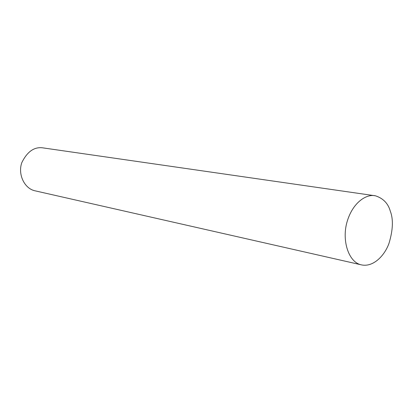 <?xml version="1.0" encoding="UTF-8"?>
<svg xmlns="http://www.w3.org/2000/svg" width="413" height="413" viewBox="0 0 413 413"><rect width="100%" height="100%" fill="white"/><g stroke="black" fill="none" stroke-linecap="round" stroke-linejoin="round"><path stroke-width="0.62" d="M375.484 195.819L43.711 147.993C34.707 146.357 27.403 151.251 21.796 162.67C17.723 174.09 24.191 188.23 34.578 190.708L360.755 264.718C372.738 267.892 384.441 256.034 388.958 243.453C393.016 230.072 393.46 219.298 390.29 211.131C388.132 203.444 383.197 198.343 375.484 195.819C366.723 193.666 353.229 202.024 347.385 220.779C341.386 239.514 348.267 261.723 360.755 264.718"/></g></svg>
